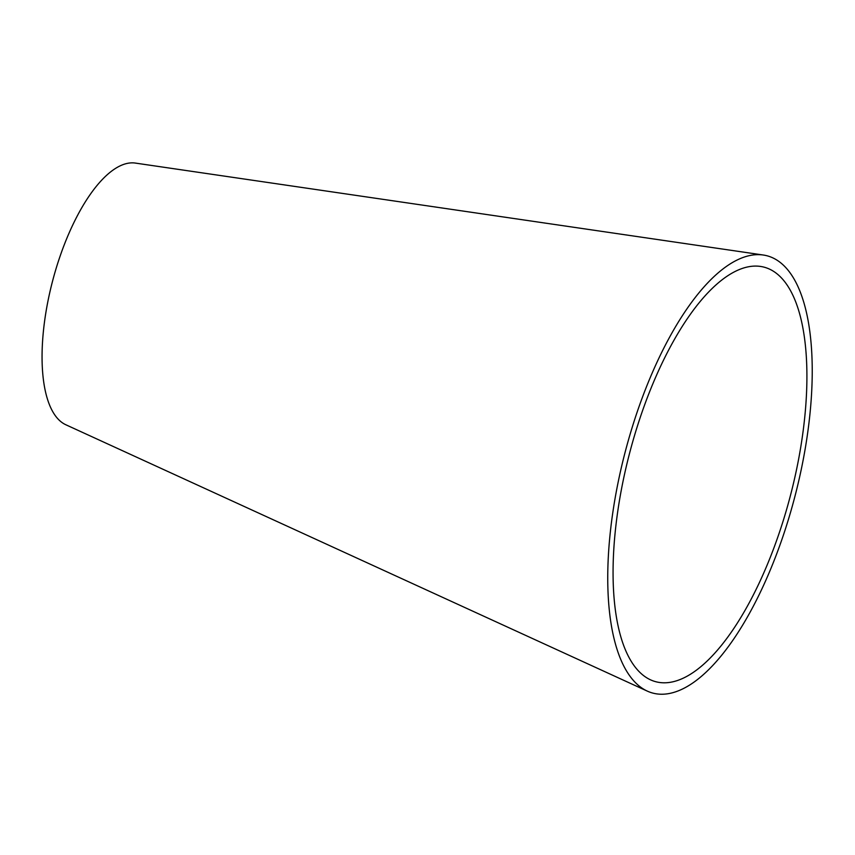 <?xml version="1.0" encoding="UTF-8"?>
<svg xmlns="http://www.w3.org/2000/svg" width="855" height="855" viewBox="0 0 855 855"><rect width="100%" height="100%" fill="white"/><g stroke="black" fill="none" stroke-linecap="round" stroke-linejoin="round"><path stroke-width="1.28" d="M805.688 445.861A225.987 87.723 -75.4 0 1 675.365 691.909A225.987 87.723 -75.4 0 1 647.267 691.096A225.987 87.723 -75.4 0 1 625.839 449.495A225.987 87.723 -75.4 0 1 763.376 255.036A225.987 87.723 -75.4 0 1 805.688 445.861M135.443 163.091A135.592 52.636 104.6 0 0 52.914 279.767A135.592 52.636 104.6 0 0 65.771 424.732L647.267 691.096M800.708 447.357A214.242 83.159 -75.4 0 1 677.16 680.601A214.242 83.159 -75.4 0 1 650.527 679.832A214.242 83.159 -75.4 0 1 630.221 450.788A214.242 83.159 -75.4 0 1 760.608 266.45A214.242 83.159 -75.4 0 1 800.708 447.357M763.355 255.036L135.421 163.091"/></g></svg>
